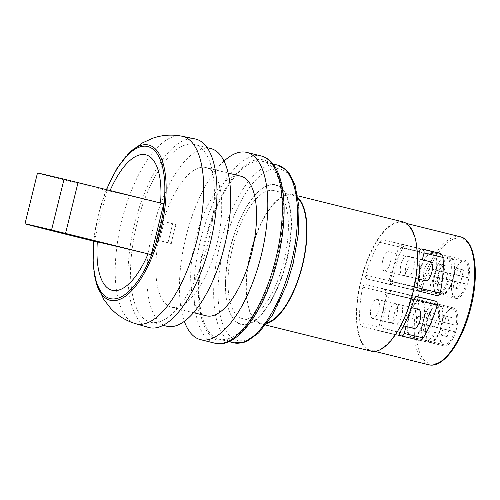 <?xml version="1.0" encoding="UTF-8"?>
<svg xmlns="http://www.w3.org/2000/svg" width="500" height="500" viewBox="0 0 500 500"><rect width="100%" height="100%" fill="white"/><g stroke="black" fill="none" stroke-linecap="round" stroke-linejoin="round"><path stroke-width="0.38" stroke-dasharray="2.5 1.88" d="M395.394 303.625A9.806 3.944 -76.1 0 0 389.225 312.225A9.806 3.944 -76.1 0 0 390.694 322.669A9.806 3.944 -76.1 0 0 390.712 322.675A9.806 3.944 -76.1 0 0 396.887 314.075A9.806 3.944 -76.1 0 0 395.412 303.631A9.806 3.944 -76.1 0 0 395.394 303.625L411.381 307.587M413.919 328.425A9.806 3.944 103.9 0 1 412.469 317.962A9.806 3.944 103.9 0 1 418.638 309.387M429.906 341.3A18.456 7.419 103.9 0 1 429.869 341.287A18.456 7.419 103.9 0 1 427.1 321.637A18.456 7.419 103.9 0 1 438.713 305.45A18.456 7.419 103.9 0 1 438.75 305.462A18.456 7.419 103.9 0 1 441.525 325.112A18.456 7.419 103.9 0 1 429.906 341.3M441.925 321.994A18.456 7.419 103.9 0 1 452.663 308.906A18.456 7.419 103.9 0 1 452.7 308.919A18.456 7.419 103.9 0 1 456.144 325.319L450.319 323.956L451.875 317.606L449.319 317.006L447.756 323.356L436.119 320.55A18.456 7.419 -76.1 0 0 434.556 326.9L446.2 329.706L444.637 336.056L447.2 336.656L448.756 330.306L454.588 331.669A18.456 7.419 103.9 0 1 443.856 344.756A18.456 7.419 103.9 0 1 443.819 344.744A18.456 7.419 103.9 0 1 440.369 328.344M407.088 256.006A9.806 3.944 -76.1 0 0 400.919 264.606A9.806 3.944 -76.1 0 0 402.394 275.05A9.806 3.944 -76.1 0 0 402.413 275.056A9.806 3.944 -76.1 0 0 408.581 266.456A9.806 3.944 -76.1 0 0 407.113 256.012A9.806 3.944 -76.1 0 0 407.088 256.006M425.613 280.806A9.806 3.944 103.9 0 1 424.169 270.344A9.806 3.944 103.9 0 1 430.331 261.769M441.606 293.681A18.456 7.419 103.9 0 1 441.569 293.669A18.456 7.419 103.9 0 1 438.794 274.019A18.456 7.419 103.9 0 1 450.412 257.831A18.456 7.419 103.9 0 1 450.45 257.844A18.456 7.419 103.9 0 1 453.219 277.494A18.456 7.419 103.9 0 1 441.606 293.681M453.625 274.375A18.456 7.419 103.9 0 1 464.356 261.288A18.456 7.419 103.9 0 1 464.394 261.3A18.456 7.419 103.9 0 1 467.844 277.7L462.013 276.337L463.575 269.988L461.012 269.387L459.456 275.738L447.812 272.931A18.456 7.419 -76.1 0 0 446.256 279.281L457.894 282.087L456.337 288.438L458.894 289.037L460.456 282.688L466.281 284.05A18.456 7.419 103.9 0 1 455.55 297.137A18.456 7.419 103.9 0 1 455.513 297.125A18.456 7.419 103.9 0 1 452.062 280.725M372.544 318.419A9.806 3.944 103.9 0 1 372.525 318.412A9.806 3.944 103.9 0 1 371.056 307.975A9.806 3.944 103.9 0 1 377.225 299.375A9.806 3.944 103.9 0 1 377.244 299.375A9.806 3.944 103.9 0 1 378.719 309.819A9.806 3.944 103.9 0 1 372.544 318.419L395.769 324.175A9.806 3.944 -76.1 0 0 395.788 324.181A9.806 3.944 -76.1 0 0 401.962 315.581A9.806 3.944 -76.1 0 0 400.487 305.138A9.806 3.944 -76.1 0 0 400.469 305.131A9.806 3.944 -76.1 0 0 394.294 313.731A9.806 3.944 -76.1 0 0 395.769 324.175M411.737 337.044A18.456 7.419 103.9 0 1 411.7 337.038A18.456 7.419 103.9 0 1 408.931 317.387A18.456 7.419 103.9 0 1 420.544 301.2A18.456 7.419 103.9 0 1 420.581 301.206A18.456 7.419 103.9 0 1 423.356 320.863A18.456 7.419 103.9 0 1 411.737 337.044M423.756 317.738A18.456 7.419 103.9 0 1 434.494 304.656A18.456 7.419 103.9 0 1 434.531 304.662A18.456 7.419 103.9 0 1 437.975 321.069L432.15 319.706L433.706 313.356L431.15 312.756L429.588 319.106L417.95 316.3A18.456 7.419 -76.1 0 0 416.388 322.65L428.031 325.456L426.469 331.806L429.031 332.4L430.588 326.05L436.419 327.419A18.456 7.419 103.9 0 1 425.688 340.5A18.456 7.419 103.9 0 1 425.65 340.494A18.456 7.419 103.9 0 1 422.2 324.087M384.244 270.8A9.806 3.944 103.9 0 1 384.225 270.794A9.806 3.944 103.9 0 1 382.75 260.356A9.806 3.944 103.9 0 1 388.919 251.756A9.806 3.944 103.9 0 1 388.944 251.756A9.806 3.944 103.9 0 1 390.412 262.2A9.806 3.944 103.9 0 1 384.244 270.8M412.163 257.512A9.806 3.944 -76.1 0 0 405.994 266.112A9.806 3.944 -76.1 0 0 407.469 276.556A9.806 3.944 -76.1 0 0 407.488 276.562A9.806 3.944 -76.1 0 0 413.656 267.962A9.806 3.944 -76.1 0 0 412.188 257.519A9.806 3.944 -76.1 0 0 412.163 257.512M423.438 289.425A18.456 7.419 103.9 0 1 423.4 289.419A18.456 7.419 103.9 0 1 420.625 269.762A18.456 7.419 103.9 0 1 432.244 253.581A18.456 7.419 103.9 0 1 432.281 253.588A18.456 7.419 103.9 0 1 435.05 273.244A18.456 7.419 103.9 0 1 423.438 289.425M435.456 270.119A18.456 7.419 103.9 0 1 446.188 257.038A18.456 7.419 103.9 0 1 446.225 257.044A18.456 7.419 103.9 0 1 449.675 273.45L443.844 272.081L445.406 265.738L442.844 265.138L441.287 271.488L429.644 268.681A18.456 7.419 -76.1 0 0 428.088 275.031L439.725 277.838L438.169 284.181L440.725 284.781L442.287 278.431L448.113 279.8A18.456 7.419 103.9 0 1 437.381 292.881A18.456 7.419 103.9 0 1 437.344 292.875A18.456 7.419 103.9 0 1 433.894 276.469M441.331 294.806A19.613 7.881 -76.1 0 0 453.675 277.6A19.613 7.881 -76.1 0 0 450.725 256.719A19.613 7.881 -76.1 0 0 450.688 256.706A19.613 7.881 -76.1 0 0 438.344 273.906A19.613 7.881 -76.1 0 0 441.287 294.794A19.613 7.881 -76.1 0 0 441.331 294.806M455.856 298.406A19.613 7.881 -76.1 0 0 468.2 281.2A19.613 7.881 -76.1 0 0 465.256 260.319A19.613 7.881 -76.1 0 0 465.213 260.306A19.613 7.881 -76.1 0 0 452.869 277.512A19.613 7.881 -76.1 0 0 455.819 298.394A19.613 7.881 -76.1 0 0 455.856 298.406M429.631 342.425A19.613 7.881 -76.1 0 0 441.975 325.219A19.613 7.881 -76.1 0 0 439.031 304.337A19.613 7.881 -76.1 0 0 438.988 304.325A19.613 7.881 -76.1 0 0 426.644 321.531A19.613 7.881 -76.1 0 0 429.594 342.413A19.613 7.881 -76.1 0 0 429.631 342.425M444.162 346.025A19.613 7.881 -76.1 0 0 456.5 328.825A19.613 7.881 -76.1 0 0 453.556 307.938A19.613 7.881 -76.1 0 0 453.519 307.925A19.613 7.881 -76.1 0 0 441.175 325.131A19.613 7.881 -76.1 0 0 444.119 346.012A19.613 7.881 -76.1 0 0 444.162 346.025M423.162 290.55A19.613 7.881 -76.1 0 0 435.506 273.35A19.613 7.881 -76.1 0 0 432.556 252.463A19.613 7.881 -76.1 0 0 432.519 252.456A19.613 7.881 -76.1 0 0 420.175 269.656A19.613 7.881 -76.1 0 0 423.119 290.544A19.613 7.881 -76.1 0 0 423.162 290.55M437.688 294.15A19.613 7.881 -76.1 0 0 450.031 276.95A19.613 7.881 -76.1 0 0 447.088 256.062A19.613 7.881 -76.1 0 0 447.044 256.056A19.613 7.881 -76.1 0 0 434.7 273.256A19.613 7.881 -76.1 0 0 437.65 294.144A19.613 7.881 -76.1 0 0 437.688 294.15M411.463 338.169A19.613 7.881 -76.1 0 0 423.806 320.969A19.613 7.881 -76.1 0 0 420.863 300.081A19.613 7.881 -76.1 0 0 420.819 300.075A19.613 7.881 -76.1 0 0 408.475 317.275A19.613 7.881 -76.1 0 0 411.425 338.162A19.613 7.881 -76.1 0 0 411.463 338.169M425.994 341.769A19.613 7.881 -76.1 0 0 438.331 324.569A19.613 7.881 -76.1 0 0 435.387 303.688A19.613 7.881 -76.1 0 0 435.35 303.675A19.613 7.881 -76.1 0 0 423.006 320.875A19.613 7.881 -76.1 0 0 425.95 341.763A19.613 7.881 -76.1 0 0 425.994 341.769M210.781 148.537A91.531 36.794 -76.1 0 0 210.6 148.494A91.531 36.794 -76.1 0 0 152.994 228.762A91.531 36.794 -76.1 0 0 166.744 326.225M194.325 144.456A91.531 36.794 -76.1 0 0 136.725 224.731A91.531 36.794 -76.1 0 0 150.475 322.194A91.531 36.794 -76.1 0 0 150.662 322.238A91.531 36.794 -76.1 0 0 208.263 241.969A91.531 36.794 -76.1 0 0 194.513 144.506A91.531 36.794 -76.1 0 0 194.325 144.456M195.269 138.975A97.088 39.025 -76.1 0 0 134.613 223.956A97.088 39.025 -76.1 0 0 148.556 327.431M402.788 221.856A66.556 26.75 -76.1 0 0 360.944 280.056A66.556 26.75 -76.1 0 0 370.763 351.062M298.006 197.681A66.556 26.75 -76.1 0 0 292.519 194.525A66.556 26.75 -76.1 0 0 292.381 194.494A66.556 26.75 -76.1 0 0 250.5 252.862A66.556 26.75 -76.1 0 0 260.494 323.731A66.556 26.75 -76.1 0 0 260.631 323.762A66.556 26.75 -76.1 0 0 266.819 323.5M298.144 198.637A65.906 26.488 -76.1 0 0 292.362 195.162A65.906 26.488 -76.1 0 0 292.225 195.125A65.906 26.488 -76.1 0 0 250.756 252.925A65.906 26.488 -76.1 0 0 260.65 323.094A65.906 26.488 -76.1 0 0 260.788 323.131A65.906 26.488 -76.1 0 0 267.394 322.725M273.925 190.594A65.906 26.488 -76.1 0 0 232.45 248.388A65.906 26.488 -76.1 0 0 242.35 318.562A65.906 26.488 -76.1 0 0 242.481 318.594A65.906 26.488 -76.1 0 0 283.956 260.794A65.906 26.488 -76.1 0 0 274.056 190.625A65.906 26.488 -76.1 0 0 273.925 190.594M176 224.5A71.919 28.906 -76.1 0 0 171.325 243.544L159.7 240.662A71.919 28.906 103.9 0 1 164.381 221.619L176 224.5L172.669 223.719L167.987 242.763L159.7 240.662M206.181 315.794A71.919 28.906 103.9 0 1 195.569 239.069A71.919 28.906 103.9 0 1 240.781 176.181M205.919 167.537A71.919 28.906 -76.1 0 0 160.662 230.606A71.919 28.906 -76.1 0 0 171.462 307.188A71.919 28.906 -76.1 0 0 171.606 307.225A71.919 28.906 -76.1 0 0 216.869 244.15A71.919 28.906 -76.1 0 0 206.069 167.575A71.919 28.906 -76.1 0 0 205.919 167.537M262.894 161.456A91.531 36.794 -76.1 0 0 205.294 241.725A91.531 36.794 -76.1 0 0 219.037 339.188A91.531 36.794 -76.1 0 0 219.225 339.231A91.531 36.794 -76.1 0 0 276.831 258.962A91.531 36.794 -76.1 0 0 263.081 161.5A91.531 36.794 -76.1 0 0 262.894 161.456M224.044 161.069A96.438 38.763 -76.1 0 0 184.325 321.337M275.65 184.819A71.919 28.906 103.9 0 1 286.644 261.25A71.919 28.906 103.9 0 1 241.337 324.506A71.919 28.906 103.9 0 1 230.631 314.331A71.919 28.906 103.9 0 1 230.438 247.706A71.919 28.906 103.9 0 1 261.725 188.888A71.919 28.906 103.9 0 1 275.65 184.819M241.125 324.119A71.594 28.775 -76.1 0 0 286.225 261.15A71.594 28.775 -76.1 0 0 275.281 185.069A71.594 28.775 -76.1 0 0 261.419 189.119A71.594 28.775 -76.1 0 0 230.275 247.669A71.594 28.775 -76.1 0 0 230.469 313.988A71.594 28.775 -76.1 0 0 241.125 324.119M409.775 289.231L385.069 283.444C386.875 283.694 388.131 282.881 388.837 281.012A65.906 26.488 103.9 0 1 402.887 248.044C403.9 246.431 403.562 245.219 401.863 244.406L384.431 240.087C382.269 239.938 380.669 240.669 379.644 242.281A65.906 26.488 -76.1 0 0 365.594 275.25C365.231 277.206 365.913 278.494 367.638 279.125L409.812 289.237A3.269 2.994 -76.8 0 1 409.775 289.231L392.344 284.913A3.269 2.994 -76.8 0 1 390.219 281.012L398.638 246.731A3.269 2.994 -76.8 0 1 402.325 244.275L419.756 248.594A3.269 2.994 -76.8 0 1 421.881 252.488L413.462 286.775A3.269 2.994 -76.8 0 1 409.812 289.237M402.325 244.275L384.4 240.075L402.287 244.269M398.431 335.419L380.538 331.225C382.413 331.306 383.269 330.406 383.119 328.512A65.906 26.488 103.9 0 1 385.919 292.913C386.156 290.931 385.419 289.625 383.706 289L366.269 284.675C364.456 284.431 363.256 285.256 362.675 287.15A65.906 26.488 -76.1 0 0 359.875 322.756C360.037 324.637 361.112 326.025 363.106 326.906L398.469 335.425A3.269 2.994 -76.8 0 1 398.431 335.419L381 331.094A3.269 2.994 -76.8 0 1 378.875 327.2L387.294 292.913A3.269 2.994 -76.8 0 1 390.981 290.462L408.413 294.781A3.269 2.994 -76.8 0 1 410.538 298.675L402.119 332.962A3.269 2.994 -76.8 0 1 398.469 335.425M390.981 290.462L366.238 284.669L390.944 290.45M402.631 222.494A65.906 26.488 -76.1 0 0 361.163 280.287A65.906 26.488 -76.1 0 0 371.056 350.462A65.906 26.488 -76.1 0 0 371.194 350.494A65.906 26.488 -76.1 0 0 412.669 292.7A65.906 26.488 -76.1 0 0 402.769 222.525A65.906 26.488 -76.1 0 0 402.631 222.494M401.706 335.95A3.269 2.994 -76.8 0 1 400.556 335.913L383.125 331.594A3.269 2.994 -76.8 0 1 381 327.7L389.419 293.412A3.269 2.994 -76.8 0 1 393.106 290.956L410.538 295.275A3.269 2.994 -76.8 0 1 412.663 299.175L405.962 326.45M422.337 259.788L415.588 287.275A3.269 2.994 -76.8 0 1 411.931 289.738A3.269 2.994 -76.8 0 1 411.9 289.725L394.469 285.406A3.269 2.994 -76.8 0 1 392.344 281.512L400.763 247.225A3.269 2.994 -76.8 0 1 404.45 244.769L421.275 248.944M97.406 242.031A69.806 28.056 -76.1 0 0 97 254.363M115.55 179.506A69.806 28.056 -76.1 0 0 109.881 191.238A147.506 0.706 13.8 0 1 109.775 191.175A147.506 0.706 13.8 0 1 160.544 203.094A69.806 28.056 -76.1 0 0 160.55 203.05M109.881 191.238L106.856 190.525L94.381 241.319M160.544 203.094L163.744 203.844M172.669 223.719L164.381 221.619M161.044 220.837L156.369 239.887M171.325 243.544L167.987 242.763M106.856 190.525A104.606 0.5 13.8 0 1 37.475 172.994M448.113 279.8L442.306 278.356A18.456 7.419 -76.1 0 0 443.862 272.006L449.675 273.45M436.419 327.419L430.606 325.975A18.456 7.419 -76.1 0 0 432.169 319.625L437.975 321.069M466.281 284.05L460.475 282.613A18.456 7.419 -76.1 0 0 462.031 276.262L467.844 277.7M454.588 331.669L448.775 330.231A18.456 7.419 -76.1 0 0 450.337 323.881L456.144 325.319M438.169 284.181L432.356 282.744L434.913 283.344L436.475 276.994L442.306 278.356M440.725 284.781L434.913 283.344M439.725 277.838L433.913 276.394L432.356 282.744M442.844 265.138L437.031 263.694L435.475 270.044L429.644 268.681M441.287 271.488L435.475 270.044M445.406 265.738L437.031 263.694M443.844 272.081L438.031 270.644L439.594 264.294M442.287 278.431L436.475 276.994M428.088 275.031L433.913 276.394M443.862 272.006L438.031 270.644M426.469 331.806L420.656 330.363L423.219 330.962L424.775 324.613L430.606 325.975M429.031 332.4L423.219 330.962M428.031 325.456L422.219 324.012L420.656 330.363M431.15 312.756L425.337 311.312L423.775 317.663L417.95 316.3M429.588 319.106L423.775 317.663M433.706 313.356L425.337 311.312M432.15 319.706L426.337 318.263L427.894 311.913M430.588 326.05L424.775 324.613M416.388 322.65L422.219 324.012M432.169 319.625L426.337 318.263M456.337 288.438L450.525 286.994L453.081 287.594L454.644 281.244L460.475 282.613M458.894 289.037L453.081 287.594M457.894 282.087L452.081 280.65L450.525 286.994M461.012 269.387L455.2 267.95L453.644 274.3L447.812 272.931M459.456 275.738L453.644 274.3M463.575 269.988L455.2 267.95M462.013 276.337L456.2 274.894L457.762 268.55M460.456 282.688L454.644 281.244M446.256 279.281L452.081 280.65M462.031 276.262L456.2 274.894M444.637 336.056L438.825 334.619L441.388 335.213L442.944 328.862L448.775 330.231M447.2 336.656L441.388 335.213M446.2 329.706L440.387 328.269L438.825 334.619M449.319 317.006L443.506 315.569L441.944 321.919L436.119 320.55M447.756 323.356L441.944 321.919M451.875 317.606L443.506 315.569M450.319 323.956L444.506 322.519L446.062 316.169M448.756 330.306L442.944 328.862M434.556 326.9L440.387 328.269M450.337 323.881L444.506 322.519M182.106 136.244A96.575 38.819 -76.1 0 0 121.775 220.775A96.575 38.819 -76.1 0 0 135.644 323.7M129.219 152.825A79.981 32.15 -76.1 0 0 96.625 284.337M106.613 189.681A78.319 31.481 -76.1 0 0 93.844 241.188M461.012 238.306A64.594 25.962 -76.1 0 0 420.319 295.119A64.594 25.962 -76.1 0 0 430.194 363.769A64.594 25.962 -76.1 0 0 470.887 306.956A64.594 25.962 -76.1 0 0 461.012 238.306M460.163 236.75A65.906 26.488 -76.1 0 0 418.725 294.381A65.906 26.488 -76.1 0 0 428.45 364.688M279.55 168.95A88.263 35.475 -76.1 0 0 223.95 246.575A88.263 35.475 -76.1 0 0 237.438 340.381A88.263 35.475 -76.1 0 0 293.038 262.75A88.263 35.475 -76.1 0 0 279.55 168.95M277.606 165.1A91.531 36.794 -76.1 0 0 277.419 165.056A91.531 36.794 -76.1 0 0 219.819 245.325A91.531 36.794 -76.1 0 0 233.569 342.788L233.787 342.844M263.281 159.869A93.169 37.45 -76.1 0 0 204.594 241.806A93.169 37.45 -76.1 0 0 218.837 340.819A93.169 37.45 -76.1 0 0 277.525 258.881A93.169 37.45 -76.1 0 0 263.281 159.869M261.356 156.019A96.438 38.763 -76.1 0 0 261.156 155.969A96.438 38.763 -76.1 0 0 200.469 240.544A96.438 38.763 -76.1 0 0 214.956 343.225L215.188 343.281M381 327.7L399.994 332.144M389.419 293.412L414.038 299.175M412.663 299.175L413.956 299.475M392.344 281.512L416.962 287.275M400.763 247.225L419.762 251.675M415.588 287.275L416.912 287.581M402.119 332.962L383.119 328.512M410.538 298.675L385.919 292.913M387.294 292.913L362.675 287.15M378.875 327.2L359.875 322.756M413.462 286.775L388.837 281.012M421.881 252.488L402.887 248.044M398.638 246.731L379.644 242.281M390.219 281.012L365.594 275.25M419.756 248.594L401.863 244.406M392.344 284.913L367.638 279.125M381 331.094L363.106 326.906M408.413 294.781L383.706 289M411.9 289.725L436.606 295.512M394.469 285.406L419.175 291.188M404.45 244.769L422.275 248.944M383.125 331.594L401.012 335.781M393.106 290.956L417.744 296.725M410.538 295.275L416.644 296.706M400.556 335.913L418.45 340.1M390.694 322.669L403.569 325.856M429.869 341.287L443.819 344.744M402.394 275.05L418.438 279.025M441.569 293.669L455.513 297.125M411.7 337.038L425.65 340.494M384.225 270.794L407.469 276.556M423.4 289.419L437.344 292.875M465.256 260.319L450.725 256.719M453.556 307.938L439.031 304.337M447.088 256.062L432.556 252.463M435.387 303.688L420.863 300.081M163.106 325.325L150.475 322.194M106.375 189.625L98.206 214.938L93.606 241.131M265.675 325.012L260.494 323.731M260.65 323.094L242.35 318.562M193.55 312.663L171.462 307.188M228.894 341.631L219.037 339.188M374.688 351.362L371.056 350.462M406.4 223.425L402.769 222.525M230.469 313.988L230.631 314.331M272.931 163.938L263.081 161.5M228.156 173.05L206.069 167.575M292.362 195.162L274.056 190.625M297.7 195.806L292.519 194.525M110.056 190.538A149.812 149.812 0 0 0 109.775 191.175M207.144 147.631L194.513 144.506M411.931 289.738L436.644 295.519M404.412 244.762L422.306 248.95M393.069 290.95L417.775 296.731M400.588 335.919L418.481 340.112M425.95 341.763L411.425 338.162M437.65 294.144L423.119 290.544M444.119 346.012L429.594 342.413M455.819 298.394L441.287 294.794M432.281 253.588L446.225 257.044M388.944 251.756L412.188 257.519M420.581 301.206L434.531 304.662M377.244 299.375L400.487 305.138M450.45 257.844L464.394 261.3M407.113 256.012L420.025 259.212M438.75 305.462L452.7 308.919"/><path stroke-width="0.75" d="M418.638 309.387A9.806 3.944 103.9 0 1 418.656 309.394A9.806 3.944 103.9 0 1 420.131 319.831A9.806 3.944 103.9 0 1 413.956 328.431A9.806 3.944 103.9 0 1 413.938 328.431A9.806 3.944 103.9 0 1 413.919 328.425M420.025 259.212L430.356 261.769A9.806 3.944 103.9 0 1 430.356 261.769A9.806 3.944 103.9 0 1 431.825 272.213A9.806 3.944 103.9 0 1 425.656 280.812A9.806 3.944 103.9 0 1 425.637 280.812A9.806 3.944 103.9 0 1 425.613 280.806L418.438 279.025M97.294 242L94.381 241.319A104.606 0.5 13.8 0 1 25 223.787L37.475 172.994A104.606 0.5 13.8 0 1 46.094 174.906A104.606 0.5 13.8 0 1 64.044 179.175L51.569 229.969L151.269 254.638L163.744 203.844L78.025 182.594L65.55 233.388M25 223.787A104.606 0.5 13.8 0 1 33.619 225.7A104.606 0.5 13.8 0 1 51.569 229.969M163.106 325.325L166.744 326.225A91.531 36.794 -76.1 0 0 166.931 326.269A91.531 36.794 -76.1 0 0 224.531 246A91.531 36.794 -76.1 0 0 210.781 148.537L207.144 147.631M182.106 136.244A96.575 38.819 -76.1 0 1 182.488 136.325A96.575 38.819 -76.1 0 1 197.25 238.962A96.575 38.819 -76.1 0 1 136.412 323.906A96.575 38.819 -76.1 0 1 135.644 323.7L148.556 327.431A97.088 39.025 -76.1 0 0 149.338 327.631A97.088 39.025 -76.1 0 0 210.494 242.244A97.088 39.025 -76.1 0 0 195.65 139.062A97.088 39.025 -76.1 0 0 195.269 138.975L182.106 136.244C172.062 134.262 162.294 134.919 152.806 138.206L142.669 142.794L129.219 152.825L117.037 168.281L106.375 189.625M370.763 351.062A66.556 26.75 -76.1 0 0 370.9 351.094A66.556 26.75 -76.1 0 0 371.037 351.131A66.556 26.75 -76.1 0 0 412.919 292.762A66.556 26.75 -76.1 0 0 402.925 221.887A66.556 26.75 -76.1 0 0 402.788 221.856M240.781 176.181A71.919 28.906 103.9 0 1 240.931 176.219A71.919 28.906 103.9 0 1 251.731 252.794A71.919 28.906 103.9 0 1 206.475 315.863A71.919 28.906 103.9 0 1 206.325 315.831A71.919 28.906 103.9 0 1 206.181 315.794M184.325 321.337A96.438 38.763 -76.1 0 0 200.431 339.625A96.438 38.763 -76.1 0 0 200.625 339.675A96.438 38.763 -76.1 0 0 261.312 255.1A96.438 38.763 -76.1 0 0 246.831 152.419A96.438 38.763 -76.1 0 0 246.631 152.369A96.438 38.763 -76.1 0 0 224.044 161.069M418.45 340.1C420.613 340.25 422.212 339.519 423.237 337.906A65.906 26.488 -76.1 0 0 437.281 304.938C437.65 302.981 436.969 301.694 435.244 301.062L417.812 296.744C416.006 296.494 414.744 297.306 414.038 299.175A65.906 26.488 103.9 0 1 399.994 332.144C398.981 333.756 399.319 334.969 401.012 335.781L418.481 340.112M405.962 326.45L404.237 333.456A3.269 2.994 -76.8 0 1 401.706 335.95M436.606 295.512C438.425 295.756 439.625 294.931 440.206 293.038A65.906 26.488 -76.1 0 0 443.006 257.431C442.844 255.544 441.769 254.163 439.775 253.281L422.337 248.962C420.469 248.881 419.606 249.781 419.762 251.675A65.906 26.488 103.9 0 1 416.962 287.275C416.719 289.256 417.456 290.562 419.175 291.188L436.644 295.519M421.275 248.944L421.881 249.094A3.269 2.994 -76.8 0 1 424.006 252.987L422.337 259.788M148.069 253.888A69.806 28.056 -76.1 0 1 115.081 290.65A69.806 28.056 -76.1 0 1 97 254.363A149.812 149.812 0 0 1 97.294 241.975A147.506 0.706 13.8 0 1 148.069 253.888L151.269 254.638M267.394 322.725A65.906 26.488 -76.1 0 0 302.219 265.5A65.906 26.488 -76.1 0 0 298.144 198.637M266.819 323.5A66.556 26.75 -76.1 0 0 302.475 265.562A66.556 26.75 -76.1 0 0 298.006 197.681M160.55 203.05A69.806 28.056 -76.1 0 0 148.344 155.787A69.806 28.056 -76.1 0 0 115.55 179.506A149.812 149.812 0 0 0 110.056 190.538M64.044 179.175L78.025 182.594M135.644 323.7C125.838 320.763 117.506 315.625 110.65 308.288L103.831 299.494L96.625 284.337A79.981 32.15 -76.1 0 0 110.431 300.363A79.981 32.15 -76.1 0 0 160.812 230.019A79.981 32.15 -76.1 0 0 148.588 145.025A79.981 32.15 -76.1 0 0 129.219 152.825M93.844 241.188A78.319 31.481 -76.1 0 0 110.294 298.619A78.319 31.481 -76.1 0 0 159.631 229.737A78.319 31.481 -76.1 0 0 147.656 146.506A78.319 31.481 -76.1 0 0 106.613 189.681M428.45 364.688A65.906 26.488 -76.1 0 0 428.587 364.719A65.906 26.488 -76.1 0 0 428.719 364.75A65.906 26.488 -76.1 0 0 470.194 306.956A65.906 26.488 -76.1 0 0 460.294 236.781A65.906 26.488 -76.1 0 0 460.163 236.75M228.894 341.631L233.569 342.788A91.531 36.794 -76.1 0 0 233.756 342.831A91.531 36.794 -76.1 0 0 291.356 262.562A91.531 36.794 -76.1 0 0 277.606 165.1L272.931 163.938M200.431 339.625L214.956 343.225A96.438 38.763 -76.1 0 0 215.15 343.275A96.438 38.763 -76.1 0 0 275.837 258.7A96.438 38.763 -76.1 0 0 261.356 156.019L246.831 152.419M413.956 299.475L437.281 304.938M404.237 333.456L423.237 337.906M424.006 252.987L443.006 257.431M416.912 287.581L440.206 293.038M421.881 249.094L439.775 253.281M416.644 296.706L435.244 301.062M403.569 325.856L413.938 328.431M93.606 241.131L93.069 264.988L96.625 284.337M428.587 364.719L374.688 351.362M370.9 351.094L265.675 325.012M206.325 315.831L193.55 312.663M428.731 364.756C443.275 368.837 462.656 341.444 470.863 307.512C479.613 273.431 475.238 239.788 460.294 236.781L406.4 223.425M215.188 343.281C238.081 349.05 265.525 308.806 277.606 259.706C289.944 210.425 284.825 161.663 261.356 156.019M233.787 342.844L243.781 342.413L247.506 340.981L258.681 332.919L272.438 315.119L286.644 284.887L293.131 263.538L298.412 233.463L299.012 207.006L295.038 185.056L289.062 173.175L286.431 170.169L277.606 165.1M240.931 176.219L228.156 173.05M402.925 221.887L297.7 195.806M411.381 307.587L418.656 309.394"/></g></svg>
